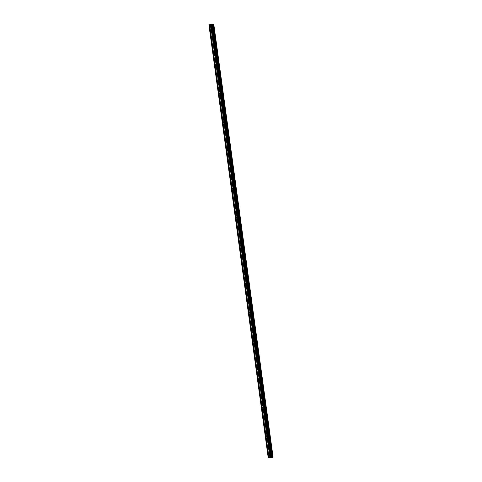 <?xml version="1.0" encoding="UTF-8"?>
<svg xmlns="http://www.w3.org/2000/svg" width="482" height="482" viewBox="0 0 482 482"><rect width="100%" height="100%" fill="white"/><g stroke="black" fill="none" stroke-linecap="round" stroke-linejoin="round"><path stroke-width="0.72" d="M268.842 455.255L269.077 454.797L269.342 455.122L269.113 455.58L268.842 455.255M267.54 445.736L267.769 445.278L268.04 445.609L267.811 446.061L267.54 445.736M266.233 436.222L266.468 435.764L266.739 436.089L266.504 436.547L266.233 436.222M264.931 426.703L265.166 426.245L265.431 426.576L265.202 427.028L264.931 426.703M263.63 417.183L263.859 416.731L264.13 417.057L263.895 417.514L263.63 417.183M262.322 407.67L262.557 407.212L262.829 407.537L262.594 407.995L262.322 407.67M261.021 398.15L261.25 397.698L261.521 398.024L261.292 398.481L261.021 398.15M259.72 388.637L259.949 388.179L260.22 388.504L259.985 388.962L259.72 388.637M258.412 379.117L258.647 378.659L258.912 378.991L258.683 379.448L258.412 379.117M257.111 369.604L257.34 369.146L257.611 369.471L257.382 369.929L257.111 369.604M255.809 360.084L256.038 359.626L256.31 359.958L256.075 360.409L255.809 360.084M254.502 350.571L254.737 350.113L255.002 350.438L254.773 350.896L254.502 350.571M253.201 341.051L253.43 340.593L253.701 340.919L253.466 341.377L253.201 341.051M251.893 331.532L252.128 331.08L252.399 331.405L252.164 331.863L251.893 331.532M250.592 322.018L250.821 321.56L251.092 321.886L250.863 322.344L250.592 322.018M249.29 312.499L249.519 312.041L249.79 312.372L249.555 312.83L249.29 312.499M247.983 302.985L248.218 302.527L248.483 302.853L248.254 303.311L247.983 302.985M246.682 293.466L246.911 293.008L247.182 293.339L246.953 293.791L246.682 293.466M245.38 283.952L245.609 283.494L245.88 283.82L245.645 284.278L245.38 283.952M244.073 274.433L244.308 273.975L244.573 274.3L244.344 274.758L244.073 274.433M242.771 264.913L243 264.461L243.271 264.787L243.042 265.245L242.771 264.913M241.464 255.4L241.699 254.942L241.97 255.267L241.735 255.725L241.464 255.4M240.163 245.88L240.391 245.422L240.663 245.754L240.434 246.212L240.163 245.88M238.861 236.367L239.09 235.909L239.361 236.234L239.126 236.692L238.861 236.367M237.554 226.847L237.789 226.389L238.054 226.721L237.825 227.173L237.554 226.847M236.252 217.334L236.481 216.876L236.752 217.201L236.523 217.659L236.252 217.334M234.951 207.814L235.18 207.356L235.451 207.682L235.216 208.14L234.951 207.814M233.643 198.295L233.878 197.843L234.144 198.168L233.915 198.626L233.643 198.295M232.342 188.781L232.571 188.323L232.842 188.649L232.613 189.107L232.342 188.781M231.035 179.262L231.27 178.804L231.541 179.135L231.306 179.593L231.035 179.262M229.733 169.748L229.962 169.29L230.233 169.616L230.004 170.074L229.733 169.748M228.432 160.229L228.661 159.771L228.932 160.102L228.697 160.554L228.432 160.229M227.124 150.715L227.359 150.257L227.625 150.583L227.396 151.041L227.124 150.715M225.823 141.196L226.052 140.738L226.323 141.069L226.094 141.521L225.823 141.196M224.522 131.676L224.751 131.225L225.022 131.55L224.787 132.008L224.522 131.676M223.214 122.163L223.449 121.705L223.714 122.03L223.485 122.488L223.214 122.163M221.913 112.643L222.142 112.192L222.413 112.517L222.184 112.975L221.913 112.643M220.605 103.13L220.84 102.672L221.111 102.997L220.877 103.455L220.605 103.13M219.304 93.61L219.539 93.153L219.804 93.484L219.575 93.936L219.304 93.61M218.003 84.097L218.232 83.639L218.503 83.964L218.268 84.422L218.003 84.097M216.695 74.577L216.93 74.12L217.195 74.451L216.966 74.903L216.695 74.577M215.394 65.058L215.623 64.606L215.894 64.931L215.665 65.389L215.394 65.058M214.092 55.544L214.321 55.087L214.592 55.412L214.357 55.87L214.092 55.544M212.785 46.025L213.02 45.573L213.285 45.898L213.056 46.356L212.785 46.025M211.484 36.512L211.712 36.054L211.984 36.379L211.755 36.837L211.484 36.512M210.176 26.992L210.411 26.534L210.682 26.865L210.447 27.317L210.176 26.992M270.559 457.496L271.33 457.406M270.113 457.611L270.794 457.532M268.968 457.683L271.45 457.273L212.134 24.251L208.911 24.859L268.227 457.876L268.974 457.695L209.652 24.666M271.45 457.273L273.089 457.177L271.017 457.707L268.227 457.876M270.101 457.4L210.779 24.377M273.047 457.123L213.731 24.1L273.047 457.123L213.731 24.1L212.134 24.251M213.773 24.154L273.089 457.171L213.737 24.148M268.829 457.731L209.513 24.709M268.745 457.743L209.429 24.721M272.276 457.207L212.96 24.19M272.21 457.213L212.893 24.196M270.866 457.225L211.55 24.202M270.613 457.261L211.297 24.239M269.956 457.442L210.64 24.419M269.872 457.454L210.556 24.431M273.023 457.117L213.707 24.1M272.842 457.129L213.526 24.106M272.788 457.135L213.472 24.112L272.782 457.135M272.746 457.141L213.43 24.124M272.011 457.243L212.695 24.227M271.902 457.255L212.586 24.239M271.505 457.273L212.182 24.257M271.39 457.201L212.074 24.184M271.336 457.201L212.02 24.178"/></g></svg>
